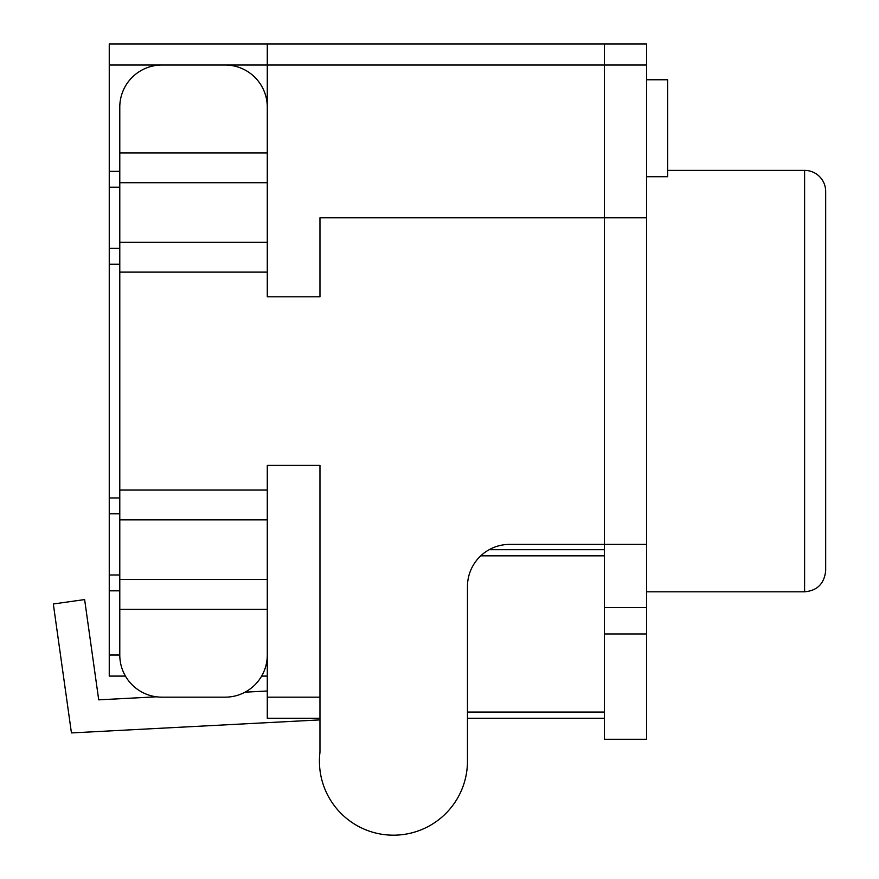 <?xml version="1.0" encoding="UTF-8"?>
<svg xmlns="http://www.w3.org/2000/svg" width="879" height="879" viewBox="0 0 879 879"><rect width="100%" height="100%" fill="white"/><g stroke="black" fill="none" stroke-linecap="round" stroke-linejoin="round"><path stroke-width="1.32" d="M604.422 65.024L604.422 43.95L267.282 43.95L267.282 65.024L646.57 65.024L646.57 43.95L604.422 43.95L604.422 217.794L604.422 65.024M489.207 549.661L604.422 549.661M319.967 697.168L267.282 697.168L267.282 718.242L319.967 718.242M604.422 718.242L467.463 718.242L604.422 718.242M119.786 497.964L109.249 497.964L109.249 513.819L119.786 513.819M109.249 497.964L109.249 264.227L119.786 264.227M119.786 248.372L109.249 248.372L109.249 264.227M109.249 248.372L109.249 187.216L119.786 187.216M119.786 171.35L109.249 171.35L109.249 187.216M109.249 171.35L109.249 65.024L267.282 65.024L267.282 242.318L119.786 242.318L119.786 272.116L267.282 272.116L267.282 296.805L319.967 296.805L319.967 217.794L604.422 217.794L604.422 544.398L646.57 544.398L646.57 65.024M267.282 43.95L109.249 43.95L109.249 65.024M267.282 655.02A42.148 42.148 0 0 1 225.145 697.168L161.923 697.168A42.148 42.148 0 0 1 119.786 655.02L109.249 655.02L109.249 676.094L125.433 676.094M109.249 655.02L109.249 590.831L119.786 590.831M119.786 574.976L109.249 574.976L109.249 590.831M109.249 574.976L109.249 513.819M267.282 697.168L267.282 490.064L119.786 490.064L119.786 519.863L267.282 519.863L267.282 579.47L119.786 579.47L119.786 609.268L267.282 609.268M261.634 676.094L267.282 676.094M267.282 691.004L245.043 692.169M156.473 696.816L98.712 699.838L84.626 599.577L53.322 603.983L71.441 732.921L319.967 719.89L319.967 752.27L319.967 465.376L267.282 465.376L267.282 490.064M646.57 176.701L667.644 176.701L667.644 79.769L646.57 79.769M646.57 633.957L604.422 633.957L604.422 739.305L646.57 739.305L646.57 544.398M604.422 633.957L604.422 544.398L509.611 544.398A42.148 42.148 0 0 0 467.463 586.546L467.463 761.17A74.023 74.023 0 0 1 388.99 835.05A74.023 74.023 0 0 1 319.967 752.27A74.023 74.023 0 0 0 388.99 835.05A74.023 74.023 0 0 0 467.463 761.17L467.463 718.242M646.57 217.794L604.422 217.794M119.786 490.064L119.786 272.116M119.786 242.318L119.786 182.722L267.282 182.722L267.282 272.116M119.786 579.47L119.786 519.863M267.282 152.924L119.786 152.924L119.786 107.161A42.148 42.148 0 0 1 161.923 65.024L225.145 65.024A42.148 42.148 0 0 1 267.282 107.161M119.786 152.924L119.786 182.722M119.786 655.02L119.786 609.268M604.422 607.609L646.57 607.609M825.678 381.09L825.678 191.446A21.074 21.074 0 0 0 804.604 170.383L804.604 591.809C817.283 590.677 824.315 583.656 825.678 570.735L825.678 381.09M480.736 555.836L604.422 555.836M604.422 712.067L467.463 712.067M646.57 591.809L804.604 591.809M667.644 170.383L804.604 170.383"/></g></svg>
